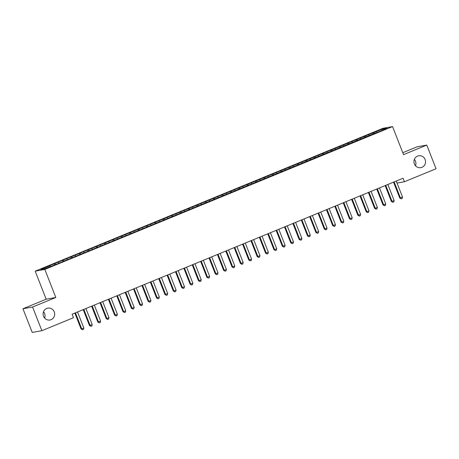<?xml version="1.0" encoding="UTF-8"?>
<svg xmlns="http://www.w3.org/2000/svg" width="459" height="459" viewBox="0 0 459 459"><rect width="100%" height="100%" fill="white"/><g stroke="black" fill="none" stroke-linecap="round" stroke-linejoin="round"><path stroke-width="0.69" d="M43.496 311.759A6.036 5.795 -100.2 0 1 44.632 318.11M54.254 311.862A6.036 5.795 -100.2 0 1 49.951 320.009A6.036 5.795 -100.2 0 1 43.519 316.274A6.036 5.795 -100.2 0 1 47.822 308.127A6.036 5.795 -100.2 0 1 54.254 311.862M414.368 159.399A6.036 5.795 -100.2 0 1 415.504 165.751M425.12 159.502A6.036 5.795 -100.2 0 1 420.817 167.65A6.036 5.795 -100.2 0 1 414.385 163.915A6.036 5.795 -100.2 0 1 418.688 155.767A6.036 5.795 -100.2 0 1 425.12 159.502M22.95 308.752L32.589 307.025L55.82 297.484L46.181 299.211L22.95 308.752L32.228 332.419L41.867 330.692L73.486 317.703L72.109 314.197L403.059 178.235L404.431 181.747L436.05 168.757L426.772 145.084L417.133 146.811L402.79 152.709M46.181 299.211L35.188 271.16L382.909 128.308L392.548 126.581L44.827 269.433L35.188 271.16M382.754 129.954L382.955 128.939L372.806 132.898L70.875 256.931L49.073 265.893L49.997 265.727L50.519 266.444M382.955 128.939L386.971 128.222L377.763 132.221M49.997 265.727L40.771 269.519L44.781 268.796L54.931 264.843L377.746 132.014M55.028 263.661L55.671 264.539M58.385 262.278L59.022 263.162M63.417 260.213L64.053 261.096M66.767 258.836L67.41 259.714M71.799 256.77L72.442 257.648M75.156 255.388L75.798 256.271M80.187 253.322L80.83 254.2M83.544 251.945L84.186 252.823M88.576 249.88L89.218 250.757M91.932 248.497L92.569 249.38M96.964 246.431L97.601 247.309M100.32 245.054L100.957 245.932M105.352 242.983L105.989 243.867M108.703 241.606L109.345 242.49M113.734 239.541L114.377 240.418M117.091 238.164L117.733 239.041M122.123 236.092L122.765 236.976M125.479 234.715L126.122 235.599M130.511 232.65L131.154 233.528M133.867 231.273L134.504 232.151M138.899 229.202L139.536 230.085M142.25 227.825L142.892 228.708M147.282 225.759L147.924 226.637M150.638 224.382L151.281 225.26M155.67 222.311L156.312 223.194M159.026 220.934L159.669 221.817M164.058 218.868L164.701 219.746M167.415 217.491L168.051 218.369M172.446 215.42L173.083 216.304M175.797 214.043L176.44 214.927M180.835 211.978L181.471 212.856M184.185 210.601L184.828 211.479M189.217 208.529L189.86 209.413M192.573 207.152L193.216 208.036M197.605 205.087L198.248 205.965M200.962 203.71L201.599 204.588M205.993 201.639L206.636 202.522M209.35 200.262L209.987 201.14M214.382 198.196L215.019 199.074M217.732 196.819L218.375 197.697M222.764 194.748L223.407 195.632M226.121 193.371L226.763 194.249M231.152 191.305L231.795 192.183M234.509 189.923L235.151 190.806M239.541 187.857L240.183 188.741M242.897 186.48L243.534 187.358M247.929 184.415L248.566 185.293M251.28 183.032L251.922 183.916M256.311 180.966L256.954 181.85M259.668 179.589L260.31 180.467M264.7 177.524L265.342 178.402M268.056 176.141L268.699 177.025M273.088 174.076L273.73 174.959M276.444 172.699L277.081 173.577M281.476 170.633L282.113 171.511M284.832 169.251L285.469 170.134M289.864 167.185L290.501 168.063M293.215 165.808L293.858 166.686M298.247 163.743L298.889 164.62M301.603 162.36L302.246 163.243M306.635 160.294L307.278 161.172M309.991 158.917L310.634 159.795M315.023 156.846L315.666 157.73M318.38 155.469L319.016 156.353M323.411 153.404L324.048 154.281M326.762 152.027L327.405 152.904M331.794 149.955L332.436 150.839M335.15 148.578L335.793 149.462M340.182 146.513L340.825 147.391M343.539 145.136L344.181 146.014M348.57 143.065L349.213 143.948M351.927 141.688L352.564 142.571M356.959 139.622L357.595 140.5M360.309 138.245L360.952 139.123M365.347 136.174L365.984 137.057M368.697 134.797L369.34 135.68M373.729 132.731L374.372 133.609M32.589 307.025L41.867 330.692M392.548 126.581L403.541 154.631L426.772 145.084M55.82 297.484L44.827 269.433M397.041 183.066L404.431 181.747M372.806 132.898L373.23 133.988M364.417 136.34L364.848 137.43M356.035 139.788L356.459 140.879M347.647 143.231L348.071 144.321M339.258 146.679L339.683 147.769M330.87 150.122L331.3 151.212M322.482 153.57L322.912 154.66M314.099 157.012L314.524 158.103M305.711 160.461L306.136 161.551M297.323 163.903L297.753 164.993M288.935 167.351L289.365 168.442M280.552 170.794L280.977 171.884M272.164 174.242L272.589 175.332M263.776 177.685L264.2 178.775M255.388 181.133L255.818 182.223M247.005 184.581L247.43 185.666M238.617 188.024L239.041 189.114M230.229 191.472L230.653 192.556M221.84 194.914L222.271 196.004M213.452 198.363L213.883 199.447M205.07 201.805L205.494 202.895M196.681 205.253L197.106 206.338M188.293 208.696L188.718 209.786M179.905 212.144L180.335 213.234M171.523 215.587L171.947 216.677M163.134 219.035L163.559 220.125M154.746 222.477L155.171 223.567M146.358 225.926L146.788 227.016M137.97 229.368L138.4 230.458M129.587 232.816L130.012 233.906M121.199 236.259L121.624 237.349M112.811 239.707L113.241 240.797M104.422 243.15L104.853 244.24M96.04 246.598L96.465 247.688M87.652 250.04L88.076 251.13M79.264 253.488L79.688 254.579M70.875 256.931L71.306 258.021M62.493 260.379L62.917 261.469M54.105 263.827L54.529 264.912M393.547 182.148L399.778 198.047L400.426 197.932L394.178 181.976A0.941 0.907 79.8 0 0 394.143 181.902M402.526 197.072L402.147 198.506L401.309 198.85L400.426 197.932L402.526 197.072L396.272 181.116A0.941 0.907 79.8 0 1 396.243 181.035M401.309 198.85L399.778 198.047M385.158 185.591L391.389 201.495L392.043 201.375L385.789 185.425A0.941 0.907 79.8 0 0 385.755 185.344M394.138 200.514L393.759 201.949L392.921 202.293L392.043 201.375L394.138 200.514L387.884 184.564A0.941 0.907 79.8 0 1 387.861 184.484M392.921 202.293L391.389 201.495M376.77 189.039L383.001 204.938L383.655 204.823L377.401 188.867A0.941 0.907 79.8 0 0 377.367 188.792M385.749 203.962L385.371 205.397L384.533 205.741L383.655 204.823L385.749 203.962L379.501 188.006A0.941 0.907 79.8 0 1 379.473 187.926M384.533 205.741L383.001 204.938M368.382 192.482L374.619 208.386L375.267 208.266L369.013 192.315A0.941 0.907 79.8 0 0 368.979 192.235M377.367 207.405L376.988 208.839L376.151 209.184L375.267 208.266L377.367 207.405L371.113 191.455A0.941 0.907 79.8 0 1 371.084 191.374M376.151 209.184L374.619 208.386M359.999 195.93L366.23 211.828L366.879 211.714L360.631 195.758A0.941 0.907 79.8 0 0 360.596 195.683M368.979 210.853L368.6 212.287L367.762 212.632L366.879 211.714L368.979 210.853L362.725 194.897A0.941 0.907 79.8 0 1 362.696 194.817M367.762 212.632L366.23 211.828M351.611 199.372L357.842 215.277L358.496 215.162L352.242 199.206A0.941 0.907 79.8 0 0 352.208 199.126M360.59 214.296L360.212 215.73L359.374 216.074L358.496 215.162L360.59 214.296L354.337 198.345A0.941 0.907 79.8 0 1 354.314 198.265M359.374 216.074L357.842 215.277M343.223 202.821L349.454 218.719L350.108 218.604L343.854 202.648A0.941 0.907 79.8 0 0 343.82 202.574M352.202 217.744L351.824 219.178L350.986 219.522L350.108 218.604L352.202 217.744L345.954 201.788A0.941 0.907 79.8 0 1 345.925 201.708M350.986 219.522L349.454 218.719M334.835 206.263L341.071 222.167L341.72 222.053L335.466 206.097A0.941 0.907 79.8 0 0 335.431 206.016M343.814 221.186L343.441 222.621L342.598 222.965L341.72 222.053L343.814 221.186L337.566 205.236A0.941 0.907 79.8 0 1 337.537 205.156M342.598 222.965L341.071 222.167M326.452 209.711L332.683 225.61L333.332 225.495L327.083 209.539A0.941 0.907 79.8 0 0 327.049 209.465M335.431 224.635L335.053 226.069L334.215 226.413L333.332 225.495L335.431 224.635L329.178 208.679A0.941 0.907 79.8 0 1 329.149 208.598M334.215 226.413L332.683 225.61M318.064 213.154L324.295 229.058L324.943 228.943L318.695 212.987A0.941 0.907 79.8 0 0 318.661 212.907M327.043 228.077L326.665 229.511L325.827 229.856L324.943 228.943L327.043 228.077L320.789 212.127A0.941 0.907 79.8 0 1 320.761 212.047M325.827 229.856L324.295 229.058M309.676 216.602L315.907 232.501L316.561 232.386L310.307 216.43A0.941 0.907 79.8 0 0 310.273 216.355M318.655 231.525L318.276 232.96L317.439 233.304L316.561 232.386L318.655 231.525L312.401 215.569A0.941 0.907 79.8 0 1 312.378 215.489M317.439 233.304L315.907 232.501M301.288 220.045L307.519 235.949L308.173 235.834L301.919 219.878A0.941 0.907 79.8 0 0 301.884 219.798M310.267 234.974L309.894 236.402L309.05 236.746L308.173 235.834L310.267 234.974L304.019 219.018A0.941 0.907 79.8 0 1 303.99 218.937M309.05 236.746L307.519 235.949M292.899 223.493L299.136 239.391L299.784 239.277L293.531 223.326A0.941 0.907 79.8 0 0 293.496 223.246M301.884 238.416L301.506 239.85L300.668 240.195L299.784 239.277L301.884 238.416L295.63 222.46A0.941 0.907 79.8 0 1 295.602 222.38M300.668 240.195L299.136 239.391M284.517 226.935L290.748 242.84L291.396 242.725L285.148 226.769A0.941 0.907 79.8 0 0 285.114 226.694M293.496 241.864L293.117 243.293L292.28 243.637L291.396 242.725L293.496 241.864L287.242 225.908A0.941 0.907 79.8 0 1 287.214 225.828M292.28 243.637L290.748 242.84M276.129 230.384L282.36 246.288L283.014 246.167L276.76 230.217A0.941 0.907 79.8 0 0 276.725 230.137M285.108 245.307L284.729 246.741L283.892 247.085L283.014 246.167L285.108 245.307L278.854 229.351A0.941 0.907 79.8 0 1 278.831 229.27M283.892 247.085L282.36 246.288M267.74 233.826L273.971 249.73L274.625 249.616L268.372 233.66A0.941 0.907 79.8 0 0 268.337 233.585M276.72 248.755L276.341 250.184L275.503 250.528L274.625 249.616L276.72 248.755L270.471 232.799A0.941 0.907 79.8 0 1 270.443 232.719M275.503 250.528L273.971 249.73M259.352 237.274L265.589 253.179L266.237 253.058L259.983 237.108A0.941 0.907 79.8 0 0 259.949 237.028M268.337 252.198L267.958 253.632L267.115 253.976L266.237 253.058L268.337 252.198L262.083 236.242A0.941 0.907 79.8 0 1 262.055 236.161M267.115 253.976L265.589 253.179M250.97 240.717L257.201 256.621L257.849 256.506L251.601 240.55A0.941 0.907 79.8 0 0 251.566 240.476M259.949 255.646L259.57 257.074L258.733 257.419L257.849 256.506L259.949 255.646L253.695 239.69A0.941 0.907 79.8 0 1 253.666 239.609M258.733 257.419L257.201 256.621M242.582 244.165L248.812 260.069L249.466 259.949L243.213 243.999A0.941 0.907 79.8 0 0 243.178 243.918M251.561 259.088L251.182 260.523L250.344 260.867L249.466 259.949L251.561 259.088L245.307 243.138A0.941 0.907 79.8 0 1 245.278 243.058M250.344 260.867L248.812 260.069M234.193 247.608L240.424 263.512L241.078 263.397L234.824 247.441A0.941 0.907 79.8 0 0 234.79 247.367M243.172 262.537L242.794 263.965L241.956 264.309L241.078 263.397L243.172 262.537L236.919 246.581A0.941 0.907 79.8 0 1 236.896 246.5M241.956 264.309L240.424 263.512M225.805 251.056L232.036 266.96L232.69 266.84L226.436 250.889A0.941 0.907 79.8 0 0 226.402 250.809M234.784 265.979L234.411 267.413L233.568 267.758L232.69 266.84L234.784 265.979L228.536 250.029A0.941 0.907 79.8 0 1 228.507 249.948M233.568 267.758L232.036 266.96M217.417 254.498L223.653 270.403L224.302 270.288L218.054 254.332A0.941 0.907 79.8 0 0 218.019 254.257M226.402 269.427L226.023 270.856L225.185 271.206L224.302 270.288L226.402 269.427L220.148 253.471A0.941 0.907 79.8 0 1 220.119 253.391M225.185 271.206L223.653 270.403M209.034 257.947L215.265 273.851L215.914 273.73L209.665 257.78A0.941 0.907 79.8 0 0 209.631 257.7M218.014 272.87L217.635 274.304L216.797 274.648L215.914 273.73L218.014 272.87L211.76 256.92A0.941 0.907 79.8 0 1 211.731 256.839M216.797 274.648L215.265 273.851M200.646 261.389L206.877 277.293L207.531 277.179L201.277 261.223A0.941 0.907 79.8 0 0 201.243 261.148M209.625 276.318L209.247 277.752L208.409 278.097L207.531 277.179L209.625 276.318L203.371 260.362A0.941 0.907 79.8 0 1 203.348 260.282M208.409 278.097L206.877 277.293M192.258 264.837L198.489 280.742L199.143 280.621L192.889 264.671A0.941 0.907 79.8 0 0 192.855 264.591M201.237 279.76L200.858 281.195L200.021 281.539L199.143 280.621L201.237 279.76L194.989 263.81A0.941 0.907 79.8 0 1 194.96 263.73M200.021 281.539L198.489 280.742M183.87 268.286L190.106 284.184L190.755 284.069L184.501 268.113A0.941 0.907 79.8 0 0 184.466 268.039M192.855 283.209L192.476 284.643L191.638 284.987L190.755 284.069L192.855 283.209L186.601 267.253A0.941 0.907 79.8 0 1 186.572 267.172M191.638 284.987L190.106 284.184M175.487 271.728L181.718 287.632L182.366 287.512L176.118 271.562A0.941 0.907 79.8 0 0 176.084 271.481M184.466 286.651L184.088 288.086L183.25 288.43L182.366 287.512L184.466 286.651L178.212 270.701A0.941 0.907 79.8 0 1 178.184 270.621M183.25 288.43L181.718 287.632M167.099 275.176L173.33 291.075L173.984 290.96L167.73 275.004A0.941 0.907 79.8 0 0 167.696 274.93M176.078 290.099L175.699 291.534L174.862 291.878L173.984 290.96L176.078 290.099L169.824 274.143A0.941 0.907 79.8 0 1 169.801 274.063M174.862 291.878L173.33 291.075M158.711 278.619L164.942 294.523L165.596 294.403L159.342 278.452A0.941 0.907 79.8 0 0 159.307 278.372M167.69 293.542L167.311 294.976L166.474 295.321L165.596 294.403L167.69 293.542L161.442 277.592A0.941 0.907 79.8 0 1 161.413 277.511M166.474 295.321L164.942 294.523M150.322 282.067L156.559 297.966L157.207 297.851L150.954 281.895A0.941 0.907 79.8 0 0 150.919 281.82M159.302 296.99L158.929 298.425L158.085 298.769L157.207 297.851L159.302 296.99L153.054 281.034A0.941 0.907 79.8 0 1 153.025 280.954M158.085 298.769L156.559 297.966M141.94 285.509L148.171 301.414L148.819 301.299L142.571 285.343A0.941 0.907 79.8 0 0 142.537 285.263M150.919 300.433L150.541 301.867L149.703 302.211L148.819 301.299L150.919 300.433L144.665 284.482A0.941 0.907 79.8 0 1 144.637 284.402M149.703 302.211L148.171 301.414M133.552 288.958L139.783 304.856L140.431 304.742L134.183 288.786A0.941 0.907 79.8 0 0 134.148 288.711M142.531 303.881L142.152 305.315L141.315 305.66L140.431 304.742L142.531 303.881L136.277 287.925A0.941 0.907 79.8 0 1 136.248 287.845M141.315 305.66L139.783 304.856M125.164 292.4L131.394 308.305L132.049 308.19L125.795 292.234A0.941 0.907 79.8 0 0 125.76 292.154M134.143 307.323L133.764 308.758L132.926 309.102L132.049 308.19L134.143 307.323L127.889 291.373A0.941 0.907 79.8 0 1 127.866 291.293M132.926 309.102L131.394 308.305M116.775 295.848L123.006 311.747L123.66 311.632L117.406 295.676A0.941 0.907 79.8 0 0 117.372 295.602M125.755 310.772L125.382 312.206L124.538 312.55L123.66 311.632L125.755 310.772L119.506 294.816A0.941 0.907 79.8 0 1 119.478 294.735M124.538 312.55L123.006 311.747M108.387 299.291L114.624 315.195L115.272 315.081L109.018 299.125A0.941 0.907 79.8 0 0 108.984 299.044M117.372 314.214L116.993 315.649L116.156 315.993L115.272 315.081L117.372 314.214L111.118 298.264A0.941 0.907 79.8 0 1 111.089 298.184M116.156 315.993L114.624 315.195M100.005 302.739L106.236 318.638L106.884 318.523L100.636 302.573A0.941 0.907 79.8 0 0 100.601 302.492M108.984 317.662L108.605 319.097L107.767 319.441L106.884 318.523L108.984 317.662L102.73 301.706A0.941 0.907 79.8 0 1 102.701 301.626M107.767 319.441L106.236 318.638M91.616 306.182L97.847 322.086L98.501 321.971L92.248 306.015A0.941 0.907 79.8 0 0 92.213 305.941M100.596 321.111L100.217 322.539L99.379 322.884L98.501 321.971L100.596 321.111L94.342 305.155A0.941 0.907 79.8 0 1 94.319 305.074M99.379 322.884L97.847 322.086M83.228 309.63L89.459 325.534L90.113 325.414L83.859 309.464A0.941 0.907 79.8 0 0 83.825 309.383M92.207 324.553L91.829 325.988L90.991 326.332L90.113 325.414L92.207 324.553L85.959 308.597A0.941 0.907 79.8 0 1 85.931 308.517M90.991 326.332L89.459 325.534M74.84 313.072L81.077 328.977L81.725 328.862L75.471 312.906A0.941 0.907 79.8 0 0 75.437 312.831M83.825 328.001L83.446 329.43L82.609 329.774L81.725 328.862L83.825 328.001L77.571 312.045A0.941 0.907 79.8 0 1 77.542 311.965M82.609 329.774L81.077 328.977M394.178 181.976L393.782 182.051M385.789 185.425L385.394 185.493M377.401 188.867L377.005 188.942M369.013 192.315L368.617 192.384M360.631 195.758L360.235 195.832M352.242 199.206L351.846 199.275M343.854 202.648L343.458 202.723M335.466 206.097L335.07 206.166M327.083 209.539L326.688 209.614M318.695 212.987L318.299 213.056M310.307 216.43L309.911 216.505M301.919 219.878L301.523 219.947M293.531 223.326L293.135 223.395M285.148 226.769L284.752 226.838M276.76 230.217L276.364 230.286M268.372 233.66L267.976 233.729M259.983 237.108L259.587 237.177M251.601 240.55L251.205 240.625M243.213 243.999L242.817 244.068M234.824 247.441L234.429 247.516M226.436 250.889L226.04 250.958M218.054 254.332L217.658 254.406M209.665 257.78L209.27 257.849M201.277 261.223L200.881 261.297M192.889 264.671L192.493 264.74M184.501 268.113L184.105 268.188M176.118 271.562L175.722 271.63M167.73 275.004L167.334 275.079M159.342 278.452L158.946 278.521M150.954 281.895L150.558 281.969M142.571 285.343L142.175 285.412M134.183 288.786L133.787 288.86M125.795 292.234L125.399 292.303M117.406 295.676L117.011 295.751M109.018 299.125L108.622 299.193M100.636 302.573L100.24 302.642M92.248 306.015L91.852 306.084M83.859 309.464L83.463 309.532M75.471 312.906L75.075 312.975"/></g></svg>
